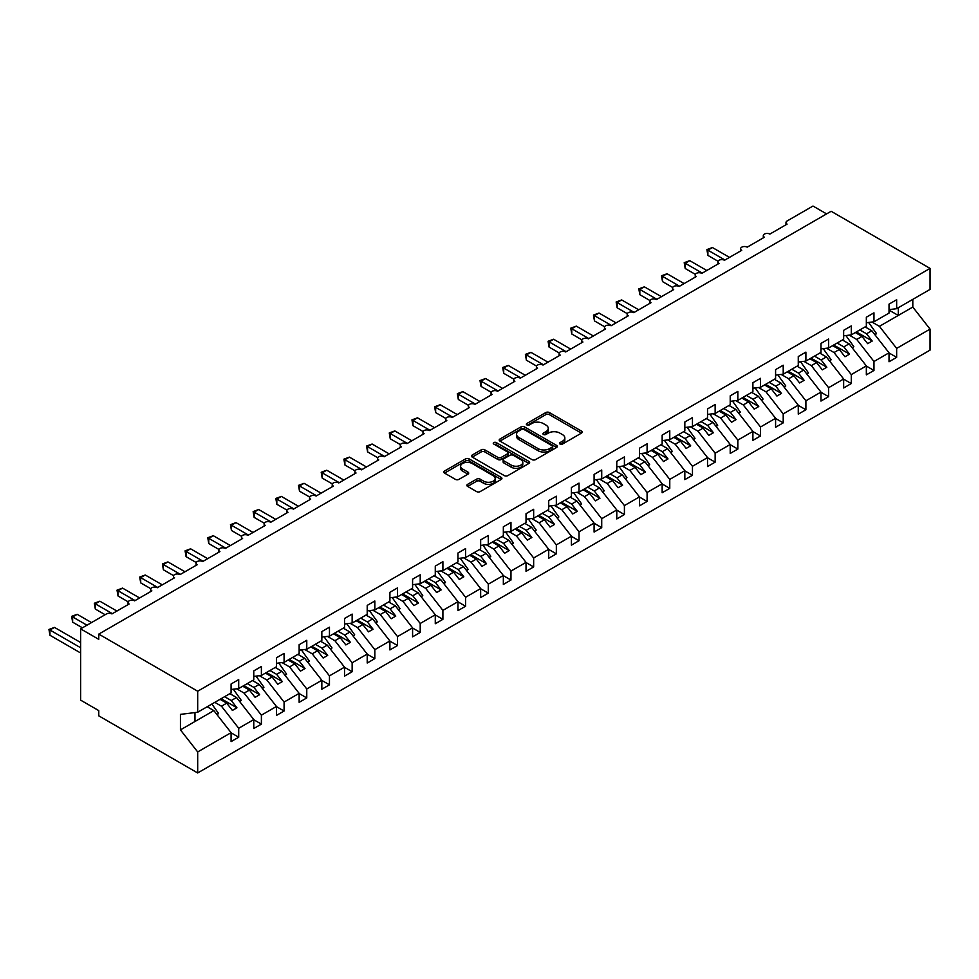 <?xml version="1.0" encoding="UTF-8"?>
<svg xmlns="http://www.w3.org/2000/svg" width="979" height="979" viewBox="0 0 979 979"><rect width="100%" height="100%" fill="white"/><g stroke="black" fill="none" stroke-linecap="round" stroke-linejoin="round"><path stroke-width="1.47" d="M560.025 444.05A1.762 1.016 0 0 0 562.509 444.05L581.44 433.122A2.521 1.456 0 0 0 582.175 432.094A2.521 1.456 0 0 0 581.44 431.066L549.378 412.551A2.521 1.456 0 0 0 545.805 412.551L526.886 423.479A1.762 1.016 0 0 0 526.359 424.201A1.762 1.016 0 0 0 526.886 424.923A1.762 1.016 0 0 0 529.37 424.923L531.83 423.503A8.065 4.65 0 0 1 543.223 423.503L545.903 425.045A8.065 4.65 0 0 1 548.264 428.337A8.065 4.65 0 0 1 545.903 431.629L543.455 433.048A1.762 1.016 0 0 0 542.929 433.77A1.762 1.016 0 0 0 543.455 434.48A1.762 1.016 0 0 0 545.939 434.48L548.399 433.073A8.065 4.65 0 0 1 559.792 433.073L562.472 434.615A8.065 4.65 0 0 1 564.834 437.907A8.065 4.65 0 0 1 562.472 441.199L560.025 442.606A1.762 1.016 0 0 0 559.498 443.328A1.762 1.016 0 0 0 560.025 444.05L560.025 442.606M467.595 484.348A2.521 1.456 0 0 0 466.861 485.376A2.521 1.456 0 0 0 467.595 486.404L476.602 491.593A2.521 1.456 0 0 0 480.163 491.593L501.187 479.465A2.521 1.456 0 0 0 501.921 478.437A2.521 1.456 0 0 0 501.187 477.397L469.112 458.894A2.521 1.456 0 0 0 465.551 458.894L444.527 471.021A2.521 1.456 0 0 0 443.793 472.049A2.521 1.456 0 0 0 444.527 473.077L455.394 479.355A2.521 1.456 0 0 0 458.955 479.355L467.962 474.166A2.521 1.456 0 0 0 468.696 473.138A2.521 1.456 0 0 0 467.962 472.111L462.565 468.99A6.743 3.892 0 0 1 460.595 466.249A6.743 3.892 0 0 1 464.756 462.651A6.743 3.892 0 0 1 472.098 463.495L493.208 475.684A6.743 3.892 0 0 1 495.178 478.437A6.743 3.892 0 0 1 491.017 482.023A6.743 3.892 0 0 1 483.675 481.178L480.163 479.147A2.521 1.456 0 0 0 476.602 479.147L467.595 484.348L467.595 486.404M889.03 309.633L896.654 308.691L930.05 289.405L930.05 268.393L831.134 211.28L98.769 634.111L98.769 639.348L80.621 628.873L106.491 613.931A3.855 2.227 0 0 1 111.924 613.931L129.167 603.982A3.855 2.227 0 0 1 128.041 602.415A3.855 2.227 0 0 1 130.427 600.36A3.855 2.227 0 0 1 134.612 600.837L151.855 590.888A3.855 2.227 0 0 1 150.729 589.309A3.855 2.227 0 0 1 153.116 587.253A3.855 2.227 0 0 1 157.301 587.743L174.543 577.781A3.855 2.227 0 0 1 173.418 576.215A3.855 2.227 0 0 1 175.792 574.159A3.855 2.227 0 0 1 179.989 574.636L197.232 564.687A3.855 2.227 0 0 1 196.106 563.109A3.855 2.227 0 0 1 198.48 561.065A3.855 2.227 0 0 1 202.677 561.542L219.92 551.593A3.855 2.227 0 0 1 218.794 550.014A3.855 2.227 0 0 1 221.168 547.959A3.855 2.227 0 0 1 225.366 548.448L242.608 538.487A3.855 2.227 0 0 1 241.483 536.92A3.855 2.227 0 0 1 243.857 534.864A3.855 2.227 0 0 1 248.054 535.342L265.297 525.393A3.855 2.227 0 0 1 264.171 523.814A3.855 2.227 0 0 1 266.545 521.77A3.855 2.227 0 0 1 270.742 522.248L287.985 512.286A3.855 2.227 0 0 1 286.859 510.72A3.855 2.227 0 0 1 289.233 508.664A3.855 2.227 0 0 1 293.431 509.153L310.673 499.192A3.855 2.227 0 0 1 309.548 497.626A3.855 2.227 0 0 1 311.922 495.57A3.855 2.227 0 0 1 316.119 496.047L333.362 486.098A3.855 2.227 0 0 1 332.236 484.519A3.855 2.227 0 0 1 334.61 482.463A3.855 2.227 0 0 1 338.807 482.953L356.05 472.992A3.855 2.227 0 0 1 354.924 471.425A3.855 2.227 0 0 1 357.298 469.369A3.855 2.227 0 0 1 361.496 469.847L378.738 459.897A3.855 2.227 0 0 1 377.613 458.319A3.855 2.227 0 0 1 379.987 456.275A3.855 2.227 0 0 1 384.184 456.752L401.427 446.803A3.855 2.227 0 0 1 400.301 445.225A3.855 2.227 0 0 1 402.675 443.169A3.855 2.227 0 0 1 406.872 443.658L424.115 433.697A3.855 2.227 0 0 1 422.989 432.131A3.855 2.227 0 0 1 425.363 430.075A3.855 2.227 0 0 1 429.561 430.552L446.803 420.603A3.855 2.227 0 0 1 445.678 419.024A3.855 2.227 0 0 1 448.052 416.981A3.855 2.227 0 0 1 452.249 417.458L469.492 407.497A3.855 2.227 0 0 1 468.366 405.93A3.855 2.227 0 0 1 470.74 403.874A3.855 2.227 0 0 1 474.937 404.364L492.18 394.402A3.855 2.227 0 0 1 491.054 392.836A3.855 2.227 0 0 1 493.428 390.78A3.855 2.227 0 0 1 497.626 391.257L514.868 381.308A3.855 2.227 0 0 1 513.742 379.73A3.855 2.227 0 0 1 516.117 377.674A3.855 2.227 0 0 1 520.314 378.163L537.557 368.202A3.855 2.227 0 0 1 536.419 366.635A3.855 2.227 0 0 1 538.805 364.58A3.855 2.227 0 0 1 543.002 365.057L560.245 355.108A3.855 2.227 0 0 1 559.107 353.541A3.855 2.227 0 0 1 561.493 351.485A3.855 2.227 0 0 1 565.691 351.963L582.933 342.014A3.855 2.227 0 0 1 581.795 340.435A3.855 2.227 0 0 1 584.182 338.379A3.855 2.227 0 0 1 588.367 338.869L605.609 328.907A3.855 2.227 0 0 1 604.484 327.341A3.855 2.227 0 0 1 606.87 325.285A3.855 2.227 0 0 1 611.055 325.762L628.298 315.813A3.855 2.227 0 0 1 627.172 314.235A3.855 2.227 0 0 1 629.558 312.191A3.855 2.227 0 0 1 633.743 312.668L650.986 302.707A3.855 2.227 0 0 1 649.86 301.14A3.855 2.227 0 0 1 652.234 299.084A3.855 2.227 0 0 1 656.432 299.574L673.674 289.613A3.855 2.227 0 0 1 672.549 288.046A3.855 2.227 0 0 1 674.923 285.99A3.855 2.227 0 0 1 679.12 286.468L696.363 276.519A3.855 2.227 0 0 1 695.237 274.94A3.855 2.227 0 0 1 697.611 272.884A3.855 2.227 0 0 1 701.808 273.374L719.051 263.412A3.855 2.227 0 0 1 717.925 261.846A3.855 2.227 0 0 1 720.299 259.79A3.855 2.227 0 0 1 724.497 260.267L741.739 250.318A3.855 2.227 0 0 1 740.614 248.752A3.855 2.227 0 0 1 742.988 246.696A3.855 2.227 0 0 1 747.185 247.173L764.428 237.224A3.855 2.227 0 0 1 763.302 235.645A3.855 2.227 0 0 1 765.676 233.589A3.855 2.227 0 0 1 769.873 234.079L787.116 224.118A3.855 2.227 180 0 1 785.99 222.551A3.855 2.227 180 0 1 787.116 220.973L812.986 206.043L826.594 213.899M930.05 268.393L197.685 691.223L98.769 634.111M532.001 459.604A2.521 1.456 0 0 0 535.562 459.604L556.586 447.476A2.521 1.456 0 0 0 557.332 446.448A2.521 1.456 0 0 0 556.586 445.408L524.524 426.905A2.521 1.456 0 0 0 520.963 426.905L499.939 439.033A2.521 1.456 0 0 0 499.192 440.06A2.521 1.456 0 0 0 499.939 441.088L532.001 459.604M494.493 444.429A1.762 1.016 0 0 1 496.28 444.686L496.28 442.581L528.88 461.403A2.521 1.456 0 0 1 529.627 462.443A2.521 1.456 0 0 1 528.88 463.471L507.868 475.598A2.521 1.456 0 0 1 504.295 475.598L472.233 457.083L472.233 455.027A2.521 1.456 0 0 0 471.499 456.055A2.521 1.456 0 0 0 472.233 457.083M472.233 455.027L481.227 449.838A2.521 1.456 0 0 1 484.789 449.838L497.797 457.34A2.521 1.456 0 0 0 501.358 457.34L507.33 453.901A2.521 1.456 0 0 0 508.064 452.873A2.521 1.456 0 0 0 507.33 451.845L493.783 444.025A1.762 1.016 0 0 1 493.269 443.303A1.762 1.016 0 0 1 494.358 442.361A1.762 1.016 0 0 1 496.28 442.581M197.685 691.223L197.685 712.235L231.081 692.948L231.081 683.991L238.705 679.585L238.705 688.543L231.081 689.497M238.705 688.543L253.769 679.854L253.769 670.884L261.393 666.491L261.393 675.449L253.769 676.403M261.393 675.449L276.457 666.748L276.457 657.79L284.081 653.385L284.081 662.355L276.457 663.297M284.081 662.355L299.146 653.654L299.146 644.696L306.77 640.29L306.77 649.248L299.146 650.203M306.77 649.248L321.834 640.547L321.834 631.59L329.458 627.196L329.458 636.154L321.834 637.096M329.458 636.154L344.522 627.453L344.522 618.495L352.146 614.09L352.146 623.048L344.522 624.002M352.146 623.048L367.211 614.359L367.211 605.401L374.835 600.996L374.835 609.954L367.211 610.908M374.835 609.954L389.899 601.253L389.899 592.295L397.523 587.902L397.523 596.86L389.899 597.802M397.523 596.86L412.587 588.159L412.587 579.201L420.211 574.795L420.211 583.753L412.587 584.708M420.211 583.753L435.276 575.065L435.276 566.095L442.9 561.701L442.9 570.659L435.276 571.614M442.9 570.659L457.964 561.958L457.964 553L465.588 548.595L465.588 557.565L457.964 558.507M465.588 557.565L480.652 548.864L480.652 539.906L488.276 535.501L488.276 544.459L480.652 545.413M488.276 544.459L503.341 535.77L503.341 526.8L510.965 522.407L510.965 531.364L503.341 532.307M510.965 531.364L526.029 522.664L526.029 513.706L533.653 509.3L533.653 518.27L526.029 519.213M533.653 518.27L548.717 509.569L548.717 500.612L556.341 496.206L556.341 505.164L548.717 506.119M556.341 505.164L571.406 496.463L571.406 487.505L579.03 483.112L579.03 492.07L571.406 493.012M579.03 492.07L594.094 483.369L594.094 474.411L601.718 470.006L601.718 478.964L594.094 479.918M601.718 478.964L616.782 470.275L616.782 461.317L624.406 456.912L624.406 465.869L616.782 466.824M624.406 465.869L639.471 457.169L639.471 448.211L647.095 443.817L647.095 452.775L639.471 453.718M647.095 452.775L662.159 444.074L662.159 435.117L669.771 430.711L669.771 439.669L662.159 440.623M669.771 439.669L684.835 430.98L684.835 422.01L692.459 417.617L692.459 426.575L684.835 427.529M692.459 426.575L707.523 417.874L707.523 408.916L715.147 404.511L715.147 413.481L707.523 414.423M715.147 413.481L730.212 404.78L730.212 395.822L737.836 391.416L737.836 400.374L730.212 401.329M737.836 400.374L752.9 391.673L752.9 382.716L760.524 378.322L760.524 387.28L752.9 388.222M760.524 387.28L775.588 378.579L775.588 369.621L783.212 365.216L783.212 374.174L775.588 375.128M783.212 374.174L798.277 365.485L798.277 356.527L805.901 352.122L805.901 361.08L798.277 362.034M805.901 361.08L820.965 352.379L820.965 343.421L828.589 339.028L828.589 347.986L820.965 348.928M828.589 347.986L843.653 339.285L843.653 330.327L851.277 325.921L851.277 334.879L843.653 335.834M851.277 334.879L866.342 326.191L866.342 317.22L873.966 312.827L873.966 321.785L866.342 322.74M231.081 732.818L238.705 737.224L238.705 728.266L253.769 719.565L236.526 697.501L229.857 693.658M214.793 702.347L221.462 706.202L238.705 728.266M253.769 719.724L261.393 724.117L261.393 715.159L276.457 706.471L259.215 684.407L252.545 680.552M236.698 688.8L244.15 693.108L261.393 715.159M276.457 706.618L284.081 711.023L284.081 702.065L299.146 693.365L281.903 671.313L275.234 667.458M259.386 675.694L266.839 680.001L284.081 702.065M299.146 693.524L306.77 697.929L306.77 688.971L321.834 680.27L304.591 658.206L297.922 654.364M282.074 662.599L289.527 666.907L306.77 688.971M321.834 680.429L329.458 684.823L329.458 675.865L344.522 667.176L327.28 645.112L320.61 641.257M304.75 649.505L312.215 653.813L329.458 675.865M344.522 667.323L352.146 671.729L352.146 662.771L367.211 654.07L349.968 632.018L343.299 628.163M327.439 636.399L334.904 640.707L352.146 662.771M367.211 654.229L374.835 658.634L374.835 649.664L389.899 640.976L372.656 618.912L365.987 615.069M350.127 623.305L357.592 627.612L374.835 649.664M389.899 641.135L397.523 645.528L397.523 636.57L412.587 627.869L395.345 605.817L388.675 601.963M372.815 610.211L380.28 614.518L397.523 636.57M412.587 628.029L420.211 632.434L420.211 623.476L435.276 614.775L418.033 592.723L411.364 588.868M395.504 597.104L402.969 601.412L420.211 623.476M435.276 614.934L442.9 619.34L442.9 610.37L457.964 601.681L440.721 579.617L434.052 575.762M418.192 584.01L425.657 588.318L442.9 610.37M457.964 601.84L465.588 606.234L465.588 597.276L480.652 588.575L463.41 566.523L456.74 562.668M440.88 570.916L448.345 575.224L465.588 597.276M480.652 588.734L488.276 593.139L488.276 584.182L503.341 575.481L486.098 553.416L479.429 549.574M463.569 557.81L471.034 562.117L488.276 584.182M503.341 575.64L510.965 580.033L510.965 571.075L526.029 562.387L508.786 540.322L502.117 536.468M486.257 544.716L493.722 549.023L510.965 571.075M526.029 562.533L533.653 566.939L533.653 557.981L548.717 549.28L531.475 527.228L524.805 523.373M508.945 531.609L516.41 535.917L533.653 557.981M548.717 549.439L556.341 553.845L556.341 544.887L571.406 536.186L554.163 514.122L547.494 510.279M531.634 518.515L539.099 522.823L556.341 544.887M571.406 536.345L579.03 540.738L579.03 531.781L594.094 523.08L576.851 501.028L570.182 497.173M554.322 505.421L561.787 509.729L579.03 531.781M594.094 523.239L601.718 527.644L601.718 518.686L616.782 509.986L599.54 487.934L592.87 484.079M577.01 492.315L584.475 496.622L601.718 518.686M616.782 510.145L624.406 514.55L624.406 505.58L639.471 496.891L622.228 474.827L615.546 470.972M599.699 479.22L607.164 483.528L624.406 505.58M639.471 497.051L647.095 501.444L647.095 492.486L662.159 483.785L644.916 461.733L638.235 457.878M622.387 466.126L629.852 470.434L647.095 492.486M662.159 483.944L669.771 488.35L669.771 479.392L684.835 470.691L667.592 448.627L660.923 444.784M645.075 453.02L652.528 457.328L669.771 479.392M684.835 470.85L692.459 475.243L692.459 466.285L707.523 457.597L690.281 435.533L683.611 431.678M667.764 439.926L675.216 444.233L692.459 466.285M707.523 457.744L715.147 462.149L715.147 453.191L730.212 444.49L712.969 422.438L706.3 418.584M690.452 426.82L697.905 431.127L715.147 453.191M730.212 444.65L737.836 449.055L737.836 440.097L752.9 431.396L735.657 409.332L728.988 405.49M713.14 413.725L720.593 418.033L737.836 440.097M752.9 431.555L760.524 435.949L760.524 426.991L775.588 418.29L758.346 396.238L751.676 392.383M735.829 400.631L743.281 404.939L760.524 426.991M775.588 418.449L783.212 422.855L783.212 413.897L798.277 405.196L781.034 383.144L774.365 379.289M758.517 387.525L765.97 391.833L783.212 413.897M798.277 405.355L805.901 409.76L805.901 400.79L820.965 392.102L803.722 370.038L797.053 366.195M781.193 374.431L788.658 378.738L805.901 400.79M820.965 392.261L828.589 396.654L828.589 387.696L843.653 378.995L826.411 356.943L819.741 353.089M803.881 361.337L811.346 365.644L828.589 387.696M843.653 379.154L851.277 383.56L851.277 374.602L866.342 365.901L849.099 343.837L842.429 339.994M826.57 348.23L834.035 352.538L851.277 374.602M866.342 366.06L873.966 370.466L873.966 361.496L889.03 352.807L889.03 361.765L896.654 357.359L896.654 348.402L930.05 329.115L930.05 350.127L197.685 772.957L98.769 715.845L98.769 710.607L80.621 700.132L80.621 628.873M849.258 335.136L856.723 339.444L873.966 361.496M896.654 308.691L896.654 299.721L889.03 304.126L889.03 313.084L873.966 321.785M889.03 352.954L896.654 357.359M871.946 322.03L879.411 326.337L896.654 348.402M197.685 712.235L180.442 714.376L180.442 729.881L213.838 710.607L207.169 706.752M213.838 710.607L231.081 732.659L231.081 741.629L238.705 737.224M261.393 724.117L253.769 728.523L253.769 719.565M284.081 711.023L276.457 715.429L276.457 706.471M306.77 697.929L299.146 702.322L299.146 693.365M329.458 684.823L321.834 689.228L321.834 680.27M352.146 671.729L344.522 676.134L344.522 667.176M374.835 658.634L367.211 663.028L367.211 654.07M397.523 645.528L389.899 649.934L389.899 640.976M420.211 632.434L412.587 636.839L412.587 627.869M442.9 619.34L435.276 623.733L435.276 614.775M465.588 606.234L457.964 610.639L457.964 601.681M488.276 593.139L480.652 597.533L480.652 588.575M510.965 580.033L503.341 584.439L503.341 575.481M533.653 566.939L526.029 571.344L526.029 562.387M556.341 553.845L548.717 558.238L548.717 549.28M579.03 540.738L571.406 545.144L571.406 536.186M601.718 527.644L594.094 532.05L594.094 523.08M624.406 514.55L616.782 518.943L616.782 509.986M647.095 501.444L639.471 505.849L639.471 496.891M669.771 488.35L662.159 492.743L662.159 483.785M692.459 475.243L684.835 479.649L684.835 470.691M715.147 462.149L707.523 466.555L707.523 457.597M737.836 449.055L730.212 453.448L730.212 444.49M760.524 435.949L752.9 440.354L752.9 431.396M783.212 422.855L775.588 427.26L775.588 418.29M805.901 409.76L798.277 414.154L798.277 405.196M828.589 396.654L820.965 401.06L820.965 392.102M851.277 383.56L843.653 387.965L843.653 378.995M873.966 370.466L866.342 374.859L866.342 365.901M180.442 729.881L197.685 751.945L231.081 732.659M197.685 751.945L197.685 772.957M221.462 706.202L226.724 703.167L232.402 710.424L236.942 707.805L231.264 700.548L236.526 697.501M220.055 699.312L226.724 703.167M224.595 696.693L231.264 700.548M244.15 693.108L249.412 690.073L255.091 697.329L259.631 694.698L253.953 687.442L259.215 684.407M242.743 686.218L249.412 690.073M247.283 683.599L253.953 687.442M266.839 680.001L272.101 676.966L277.779 684.223L282.319 681.604L276.641 674.347L281.903 671.313M265.431 673.111L272.101 676.966M269.971 670.493L276.641 674.347M289.527 666.907L294.789 663.872L300.467 671.129L305.007 668.51L299.329 661.253L304.591 658.206M288.12 660.017L294.789 663.872M292.66 657.399L299.329 661.253M312.215 653.813L317.477 650.766L323.156 658.023L327.696 655.404L322.018 648.147L327.28 645.112M310.808 646.923L317.477 650.766M315.348 644.304L322.018 648.147M334.904 640.707L340.166 637.672L345.844 644.928L350.384 642.31L344.706 635.053L349.968 632.018M333.496 633.817L340.166 637.672M338.036 631.198L344.706 635.053M357.592 627.612L362.854 624.578L368.532 631.834L373.072 629.216L367.394 621.959L372.656 618.912M356.185 620.723L362.854 624.578M360.725 618.104L367.394 621.959M380.28 614.518L385.542 611.471L391.221 618.728L395.761 616.109L390.083 608.852L395.345 605.817M378.873 607.629L385.542 611.471M383.413 605.01L390.083 608.852M402.969 601.412L408.231 598.377L413.909 605.634L418.437 603.015L412.771 595.758L418.033 592.723M401.561 594.522L408.231 598.377M406.101 591.903L412.771 595.758M425.657 588.318L430.919 585.283L436.597 592.54L441.125 589.921L435.459 582.652L440.721 579.617M424.25 581.428L430.919 585.283M428.79 578.809L435.459 582.652M448.345 575.224L453.607 572.177L459.286 579.433L463.813 576.815L458.148 569.558L463.41 566.523M446.938 568.322L453.607 572.177M451.478 565.703L458.148 569.558M471.034 562.117L476.296 559.082L481.974 566.339L486.502 563.72L480.836 556.464L486.098 553.416M469.626 555.228L476.296 559.082M474.166 552.609L480.836 556.464M493.722 549.023L498.984 545.976L504.65 553.233L509.19 550.614L503.524 543.357L508.786 540.322M492.315 542.133L498.984 545.976M496.855 539.515L503.524 543.357M516.41 535.917L521.672 532.882L527.338 540.139L531.878 537.52L526.212 530.263L531.475 527.228M515.003 529.027L521.672 532.882M519.543 526.408L526.212 530.263M539.099 522.823L544.361 519.788L550.027 527.045L554.567 524.426L548.901 517.169L554.163 514.122M537.691 515.933L544.361 519.788M542.231 513.314L548.901 517.169M561.787 509.729L567.049 506.681L572.715 513.938L577.255 511.319L571.589 504.063L576.851 501.028M560.38 502.839L567.049 506.681M564.907 500.22L571.589 504.063M584.475 496.622L589.737 493.587L595.403 500.844L599.943 498.225L594.277 490.968L599.54 487.934M583.068 489.733L589.737 493.587M587.596 487.114L594.277 490.968M607.164 483.528L612.426 480.493L618.092 487.75L622.632 485.131L616.954 477.874L622.228 474.827M605.756 476.638L612.426 480.493M610.284 474.02L616.954 477.874M629.852 470.434L635.114 467.387L640.78 474.644L645.32 472.025L639.642 464.768L644.916 461.733M628.445 463.544L635.114 467.387M632.972 460.913L639.642 464.768M652.528 457.328L657.802 454.293L663.468 461.55L668.008 458.931L662.33 451.674L667.592 448.627M651.121 450.438L657.802 454.293M655.661 447.819L662.33 451.674M675.216 444.233L680.491 441.186L686.157 448.455L690.697 445.824L685.019 438.568L690.281 435.533M673.809 437.344L680.491 441.186M678.349 434.725L685.019 438.568M697.905 431.127L703.167 428.092L708.845 435.349L713.385 432.73L707.707 425.473L712.969 422.438M696.497 424.237L703.167 428.092M701.037 421.619L707.707 425.473M720.593 418.033L725.855 414.998L731.533 422.255L736.073 419.636L730.395 412.379L735.657 409.332M719.186 411.143L725.855 414.998M723.726 408.524L730.395 412.379M743.281 404.939L748.543 401.892L754.222 409.149L758.762 406.53L753.084 399.273L758.346 396.238M741.874 398.049L748.543 401.892M746.414 395.43L753.084 399.273M765.97 391.833L771.232 388.798L776.91 396.054L781.45 393.436L775.772 386.179L781.034 383.144M764.562 384.943L771.232 388.798M769.102 382.324L775.772 386.179M788.658 378.738L793.92 375.703L799.598 382.96L804.138 380.341L798.46 373.085L803.722 370.038M787.251 371.849L793.92 375.703M791.791 369.23L798.46 373.085M811.346 365.644L816.608 362.597L822.287 369.854L826.827 367.235L821.148 359.978L826.411 356.943M809.939 358.755L816.608 362.597M814.479 356.123L821.148 359.978M834.035 352.538L839.297 349.503L844.975 356.76L849.515 354.141L843.837 346.884L849.099 343.837M832.627 345.648L839.297 349.503M837.167 343.029L843.837 346.884M856.723 339.444L861.985 336.409L867.663 343.666L872.203 341.035L866.525 333.778L871.787 330.743L889.03 352.807M855.316 332.554L861.985 336.409M859.856 329.935L866.525 333.778M871.787 330.743L865.118 326.888M879.411 326.337L912.807 307.063L930.05 329.115M889.03 310.098L898.281 315.446L898.281 307.749M912.807 299.354L912.807 307.063M194.968 721.499L194.968 712.565M856.405 331.918L872.203 341.035M833.716 345.024L849.515 354.141M811.028 358.118L826.827 367.235M788.34 371.225L804.138 380.341M765.651 384.319L781.45 393.436M742.963 397.413L758.762 406.53M720.275 410.519L736.073 419.636M697.586 423.613L713.385 432.73M674.898 436.707L690.697 445.824M652.21 449.814L668.008 458.931M629.534 462.908L645.32 472.025M606.845 476.014L622.632 485.131M584.157 489.108L599.943 498.225M561.469 502.203L577.255 511.319M538.78 515.309L554.567 524.426M516.092 528.403L531.878 537.52M493.404 541.497L509.19 550.614M470.715 554.603L486.502 563.72M448.027 567.698L463.813 576.815M425.339 580.792L441.125 589.921M402.65 593.898L418.437 603.015M379.962 606.992L395.761 616.109M357.274 620.099L373.072 629.216M334.585 633.193L350.384 642.31M311.897 646.287L327.696 655.404M289.209 659.393L305.007 668.51M266.521 672.487L282.319 681.604M243.832 685.581L259.631 694.698M221.144 698.688L236.942 707.805M560.722 444.295L562.472 443.291A8.065 4.65 0 0 0 564.834 439.999L564.834 437.907M548.264 428.337L548.264 430.43A8.065 4.65 0 0 1 545.903 433.721L544.153 434.737M581.404 433.146L549.378 414.643A2.521 1.456 0 0 0 545.805 414.643L527.583 425.167M556.586 445.408L556.586 447.476L524.524 428.998A2.521 1.456 0 0 0 520.963 428.998L499.963 441.113L499.939 439.033M552.132 447.158A1.762 1.016 0 0 0 552.658 446.448A1.762 1.016 0 0 0 552.132 445.726L523.985 429.475A1.762 1.016 0 0 0 521.489 429.475L518.907 430.968A8.065 4.65 0 0 0 516.545 434.26A8.065 4.65 0 0 0 518.907 437.54L538.144 448.651A8.065 4.65 0 0 0 549.549 448.651L552.132 447.158L552.132 449.263A1.762 1.016 0 0 0 552.658 448.541L552.658 446.448M516.545 434.26L516.545 436.353A8.065 4.65 0 0 0 518.907 439.644L518.907 437.54M552.132 449.263L549.549 450.756A8.065 4.65 0 0 1 538.144 450.756L518.907 439.644M472.27 457.107L481.227 451.931L481.227 449.838M508.064 452.873L508.064 454.966A2.521 1.456 0 0 1 507.33 455.994L501.358 459.445A2.521 1.456 0 0 1 497.797 459.445L484.789 451.931A2.521 1.456 0 0 0 481.227 451.931M496.28 444.686L528.856 463.483M511.295 465.135A6.743 3.892 0 0 0 518.637 465.98A6.743 3.892 0 0 0 522.798 462.382A6.743 3.892 0 0 0 520.828 459.628L513.388 455.345A2.521 1.456 0 0 0 509.826 455.345L503.855 458.784A2.521 1.456 0 0 0 503.12 459.812A2.521 1.456 0 0 0 503.855 460.84L511.295 465.135L511.295 467.228A6.743 3.892 0 0 0 518.637 468.072A6.743 3.892 0 0 0 522.798 464.487L522.798 462.382M503.12 459.812L503.12 461.904A2.521 1.456 0 0 0 503.855 462.945L503.855 460.84M511.295 467.228L503.855 462.945M495.178 478.437L495.178 480.53A6.743 3.892 0 0 1 491.017 484.128A6.743 3.892 0 0 1 483.675 483.283L480.163 481.252A2.521 1.456 0 0 0 476.602 481.252L467.632 486.416M460.595 466.249L460.595 468.341A6.743 3.892 0 0 0 462.565 471.095L462.565 468.99M467.925 474.179L462.565 471.095M501.15 479.477L469.112 460.987A2.521 1.456 0 0 0 465.551 460.987L444.564 473.102M706.899 249.584L707.89 250.159L707.89 255.397L706.899 249.584L712.431 247.54L707.89 250.159L724.949 260.01M707.89 255.397L718.06 261.271M712.431 247.54L729.49 257.391M868.606 322.458L876.511 333.57L874.773 334.573M876.511 333.57L875.091 334.965M684.211 262.69L685.202 263.265L685.202 268.503L684.211 262.69L689.742 260.647L685.202 263.265L702.261 273.104M685.202 268.503L695.371 274.365M689.742 260.647L706.801 270.485M845.917 335.552L853.823 346.664L852.085 347.667M853.823 346.664L852.403 348.059M661.523 275.784L662.514 276.359L662.514 281.597L661.523 275.784L667.054 273.741L662.514 276.359L679.573 286.211M662.514 281.597L672.683 287.471M667.054 273.741L684.113 283.592M823.229 348.646L831.134 359.77L829.397 360.761M831.134 359.77L829.715 361.165M638.834 288.878L639.825 289.454L639.825 294.691L638.834 288.878L644.366 286.835L639.825 289.454L656.885 299.305M639.825 294.691L649.995 300.565M644.366 286.835L661.425 296.686M800.541 361.753L808.446 372.864L806.708 373.868M808.446 372.864L807.026 374.259M616.146 301.985L617.137 302.56L617.137 307.798L616.146 301.985L621.677 299.941L617.137 302.56L634.196 312.411M617.137 307.798L627.306 313.659M621.677 299.941L638.736 309.792M777.852 374.847L785.758 385.959L784.02 386.962M785.758 385.959L784.338 387.354M593.458 315.079L594.449 315.654L594.449 320.892L593.458 315.079L598.989 313.035L594.449 315.654L611.508 325.505M594.449 320.892L604.618 326.766M598.989 313.035L616.048 322.886M755.164 387.941L763.069 399.065L761.344 400.056M763.069 399.065L761.65 400.46M570.769 328.173L571.76 328.748L571.76 333.998L570.769 328.173L576.301 326.129L571.76 328.748L588.832 338.599M571.76 333.998L581.93 339.86M576.301 326.129L593.36 335.981M732.476 401.047L740.381 412.159L738.655 413.162M740.381 412.159L738.961 413.554M548.081 341.279L549.072 341.855L549.072 347.092L548.081 341.279L553.612 339.236L549.072 341.855L566.143 351.706M549.072 347.092L559.242 352.966M553.612 339.236L570.671 349.087M709.787 414.141L717.693 425.265L715.967 426.257M717.693 425.265L716.273 426.66M525.393 354.374L526.384 354.949L526.384 360.186L525.393 354.374L530.924 352.33L526.384 354.949L543.455 364.8M526.384 360.186L536.553 366.06M530.924 352.33L547.983 362.181M687.099 427.248L695.004 438.359L693.279 439.363M695.004 438.359L693.585 439.755M502.704 367.48L503.708 368.055L503.708 373.293L502.704 367.48L508.236 365.424L503.708 368.055L520.767 377.894M503.708 373.293L513.865 379.154M508.236 365.424L525.295 375.275M664.411 440.342L672.316 451.454L670.591 452.457M672.316 451.454L670.896 452.849M480.016 380.574L481.019 381.149L481.019 386.387L480.016 380.574L485.547 378.53L481.019 381.149L498.078 391M481.019 386.387L491.177 392.261M485.547 378.53L502.606 388.382M641.722 453.436L649.628 464.56L647.902 465.551M649.628 464.56L648.208 465.955M457.328 393.668L458.331 394.243L458.331 399.481L457.328 393.668L462.859 391.624L458.331 394.243L475.39 404.094M458.331 399.481L468.488 405.355M462.859 391.624L479.93 401.476M619.034 466.542L626.939 477.654L625.214 478.658M626.939 477.654L625.52 479.049M434.639 406.774L435.643 407.35L435.643 412.587L434.639 406.774L440.171 404.731L435.643 407.35L452.702 417.201M435.643 412.587L445.8 418.449M440.171 404.731L457.242 414.57M596.346 479.637L604.251 490.748L602.526 491.752M604.251 490.748L602.831 492.143M411.951 419.869L412.954 420.444L412.954 425.681L411.951 419.869L417.495 417.825L412.954 420.444L430.014 430.295M412.954 425.681L423.112 431.555M417.495 417.825L434.554 427.676M573.67 492.731L581.563 503.855L579.837 504.846M581.563 503.855L580.143 505.25M389.263 432.963L390.266 433.538L390.266 438.788L389.263 432.963L394.806 430.919L390.266 433.538L407.325 443.389M390.266 438.788L400.423 444.65M394.806 430.919L411.865 440.77M550.981 505.837L558.874 516.949L557.149 517.952M558.874 516.949L557.455 518.344M366.574 446.069L367.578 446.644L367.578 451.882L366.574 446.069L372.118 444.025L367.578 446.644L384.637 456.495M367.578 451.882L377.747 457.756M372.118 444.025L389.177 453.877M528.293 518.931L536.186 530.043L534.461 531.046M536.186 530.043L534.767 531.45M343.886 459.163L344.889 459.738L344.889 464.976L343.886 459.163L349.43 457.12L344.889 459.738L361.949 469.59M344.889 464.976L355.059 470.85M349.43 457.12L366.489 466.971M505.605 532.025L513.498 543.149L511.772 544.14M513.498 543.149L512.078 544.544M321.198 472.257L322.201 472.845L322.201 478.082L321.198 472.257L326.741 470.214L322.201 472.845L339.26 482.684M322.201 478.082L332.37 483.944M326.741 470.214L343.8 480.065M482.916 545.132L490.809 556.243L489.084 557.247M490.809 556.243L489.39 557.638M298.509 485.364L299.513 485.939L299.513 491.177L298.509 485.364L304.053 483.32L299.513 485.939L316.572 495.79M299.513 491.177L309.682 497.051M304.053 483.32L321.112 493.171M460.228 558.226L468.133 569.35L466.396 570.341M468.133 569.35L466.702 570.745M275.833 498.458L276.824 499.033L276.824 504.271L275.833 498.458L281.365 496.414L276.824 499.033L293.884 508.884M276.824 504.271L286.994 510.145M281.365 496.414L298.424 506.265M437.54 571.332L445.445 582.444L443.707 583.447M445.445 582.444L444.025 583.839M253.145 511.564L254.136 512.139L254.136 517.377L253.145 511.564L258.676 509.521L254.136 512.139L271.195 521.991M254.136 517.377L264.306 523.239M258.676 509.521L275.735 519.359M414.851 584.426L422.757 595.538L421.019 596.541M422.757 595.538L421.337 596.933M230.457 524.658L231.448 525.233L231.448 530.471L230.457 524.658L235.988 522.615L231.448 525.233L248.507 535.085M231.448 530.471L241.617 536.345M235.988 522.615L253.047 532.466M392.163 597.52L400.068 608.644L398.331 609.636M400.068 608.644L398.649 610.039M207.768 537.752L208.76 538.328L208.76 543.578L207.768 537.752L213.3 535.709L208.76 538.328L225.819 548.179M208.76 543.578L218.929 549.439M213.3 535.709L230.359 545.56M369.475 610.627L377.38 621.738L375.642 622.742M377.38 621.738L375.96 623.133M185.08 550.859L186.071 551.434L186.071 556.672L185.08 550.859L190.611 548.815L186.071 551.434L203.13 561.285M186.071 556.672L196.241 562.533M190.611 548.815L207.67 558.666M346.786 623.721L354.692 634.833L352.954 635.836M354.692 634.833L353.272 636.228M162.392 563.953L163.383 564.528L163.383 569.766L162.392 563.953L167.923 561.909L163.383 564.528L180.442 574.379M163.383 569.766L173.552 575.64M167.923 561.909L184.982 571.76M324.098 636.815L332.003 647.939L330.266 648.93M332.003 647.939L330.584 649.334M139.703 577.047L140.695 577.622L140.695 582.872L139.703 577.047L145.235 575.003L140.695 577.622L157.754 587.473M140.695 582.872L150.864 588.734M145.235 575.003L162.294 584.855M301.41 649.921L309.315 661.033L307.577 662.037M309.315 661.033L307.895 662.428M117.015 590.153L118.006 590.729L118.006 595.966L117.015 590.153L122.546 588.11L118.006 590.729L135.065 600.58M118.006 595.966L128.176 601.84M122.546 588.11L139.605 597.961M278.721 663.016L286.627 674.139L284.901 675.131M286.627 674.139L285.207 675.534M94.327 603.248L95.318 603.823L95.318 609.06L94.327 603.248L99.858 601.204L95.318 603.823L112.389 613.674M95.318 609.06L105.12 614.726M99.858 601.204L116.917 611.055M256.033 676.122L263.938 687.234L262.213 688.237M263.938 687.234L262.519 688.629M71.638 616.354L72.63 616.929L72.63 622.167L71.638 616.354L77.17 614.31L72.63 616.929L86.972 625.202M72.63 622.167L82.432 627.82M77.17 614.31L91.512 622.583M233.345 689.216L241.25 700.328L239.525 701.331M241.25 700.328L239.831 701.723M48.95 629.448L49.941 630.023L49.941 635.261L48.95 629.448L54.481 627.404L49.941 630.023L80.621 647.731M49.941 635.261L80.621 652.969M54.481 627.404L80.621 642.493M211.88 704.036L218.562 713.434L216.836 714.425M218.562 713.434L217.142 714.829M562.472 443.291L562.472 441.199M543.455 434.48L543.455 433.048M545.903 433.721L545.903 431.629M526.886 424.923L526.886 423.479M545.805 414.643L545.805 412.551M549.378 414.643L549.378 412.551M581.44 433.122L581.44 431.066M520.963 428.998L520.963 426.905M524.524 428.998L524.524 426.905M538.144 450.756L538.144 448.651M549.549 450.756L549.549 448.651M484.789 451.931L484.789 449.838M497.797 459.445L497.797 457.34M501.358 459.445L501.358 457.34M507.33 455.994L507.33 453.901M528.88 463.471L528.88 461.403M476.602 481.252L476.602 479.147M480.163 481.252L480.163 479.147M483.675 483.283L483.675 481.178M467.962 474.166L467.962 472.111M444.527 473.077L444.527 471.021M465.551 460.987L465.551 458.894M469.112 460.987L469.112 458.894M501.187 479.465L501.187 477.397M763.302 237.873L763.302 235.645M785.99 224.766L785.99 222.551M740.614 250.967L740.614 248.752M717.925 264.073L717.925 261.846M695.237 277.167L695.237 274.94M672.549 290.261L672.549 288.046M649.86 303.368L649.86 301.14M627.172 316.462L627.172 314.235M604.484 329.556L604.484 327.341M581.795 342.662L581.795 340.435M559.107 355.756L559.107 353.541M536.419 368.863L536.419 366.635M513.742 381.957L513.742 379.73M491.054 395.051L491.054 392.836M468.366 408.157L468.366 405.93M445.678 421.251L445.678 419.024M422.989 434.346L422.989 432.131M400.301 447.452L400.301 445.225M377.613 460.546L377.613 458.319M354.924 473.64L354.924 471.425M332.236 486.747L332.236 484.519M309.548 499.841L309.548 497.626M286.859 512.947L286.859 510.72M264.171 526.041L264.171 523.814M241.483 539.135L241.483 536.92M218.794 552.242L218.794 550.014M196.106 565.336L196.106 563.109M173.418 578.43L173.418 576.215M150.729 591.536L150.729 589.309M128.041 604.63L128.041 602.415"/></g></svg>
